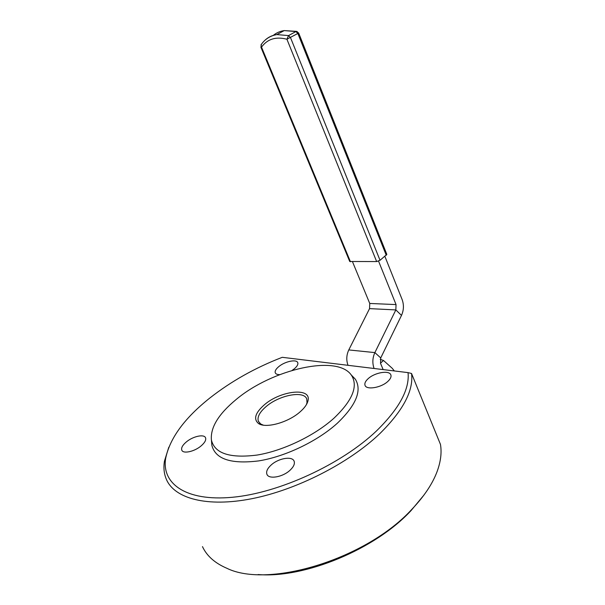 <?xml version="1.0" encoding="UTF-8"?>
<svg xmlns="http://www.w3.org/2000/svg" width="605" height="605" viewBox="0 0 605 605"><rect width="100%" height="100%" fill="white"/><g stroke="black" fill="none" stroke-linecap="round" stroke-linejoin="round"><path stroke-width="0.91" d="M263.349 425.156L260.755 424.022L258.38 421.299C257.049 417.095 259.598 412.209 266.026 406.643C279.139 395.133 304.035 390.248 306.78 399.035L306.985 402.764L306.334 404.753M292.109 370.396L294.385 368.748C297.161 366.373 298.288 364.354 297.758 362.697C296.669 358.916 284.872 361.412 278.746 366.638C275.895 369.035 274.73 371.084 275.26 372.793C275.804 374.034 277.294 374.639 279.744 374.624M201.094 445.915C204.8 442.709 206.29 440.001 205.549 437.801C204.172 433.845 193.033 436.273 186.378 441.9C182.574 445.121 181.046 447.874 181.795 450.158C183.111 454.09 194.432 451.648 201.094 445.915M290.067 470.214C293.644 466.818 294.998 463.823 294.128 461.229C292.359 455.815 278.444 458.197 271.108 465.041C267.402 468.467 265.996 471.522 266.896 474.222C268.575 479.583 282.732 477.216 290.067 470.214M387.888 381.377C390.459 378.972 391.45 376.839 390.883 374.987C389.544 369.942 374.76 372.446 368.12 378.707C365.458 381.142 364.422 383.32 365.004 385.249C366.237 390.24 381.241 387.782 387.888 381.377M264.196 404.934C280.455 390.543 311.643 387.034 308.005 400.714C307.211 404.193 304.587 407.899 300.133 411.823C288.252 422.532 265.618 428.756 258.486 423.492C253.298 419.136 255.197 412.95 264.196 404.934M386.837 254.402L380.031 260.294L376.643 261.557L349.728 261.489L260.899 47.235L261.519 47.137L350.454 261.768M394.339 370.956L392.191 368.263L383.51 360.482L380.25 359.325M380.469 363.181L383.51 360.482M348.019 365.314C346.166 360.172 346.415 355.044 348.782 349.932L369.549 308.626L369.746 303.453L352.503 261.753M378.548 261.118L396.048 304.587L395.844 309.919L374.873 352.602C372.483 357.888 372.226 363.181 374.087 368.49M384.901 256.422L402.098 299.475C404.034 304.844 403.83 310.153 401.493 315.394L380.734 357.933L380.53 363.34L383.154 369.594M408.042 372.62L282.27 357.313C255.333 367.689 231.171 381.271 209.761 398.075C184.616 418.093 169.937 438.103 165.709 458.114C161.346 483.418 185.554 501.666 232.403 497.272C279.079 493.03 341.56 464.254 376.507 430.911C399.247 408.602 409.759 389.174 408.042 372.62L411.536 373.489L440.463 444.395C441.862 452.548 440.75 461.57 437.135 471.469C432.59 483.675 424.286 496.161 412.224 508.918C366.94 558.929 268.431 588.884 226.754 568.231C214.858 563.096 206.766 555.897 202.478 546.617M423.901 495.14L411.06 510.582C375.486 549.159 304.799 578.486 258.146 574.546M236.086 399.557C218.465 414.107 210.245 427.629 211.425 440.115C214.722 453.508 229.945 458.492 257.087 455.058C283.027 450.823 314.532 435.713 333.869 418.282C352.314 400.692 358.251 386.466 351.679 375.607C337.983 353.865 272.144 369.141 236.086 399.557M211.569 441.832L211.848 445.197C215.229 459.082 230.838 464.315 258.675 460.904C285.288 456.662 317.61 441.151 337.371 423.197C356.194 405.085 362.183 390.422 355.339 379.199L351.074 374.767M411.536 373.489C413.744 390.52 403.134 410.606 379.698 433.762C348.782 463.264 296.488 489.959 251.718 498.732C206.865 507.527 174.845 498.482 166.564 479.78C164.053 474.131 163.35 467.907 164.454 461.108L168.803 447.208M386.285 255.325L297.902 33.608L295.921 31.551L284.214 30.59C280.009 31.21 276.341 32.836 273.195 35.468M264.498 40.701C267.879 37.328 272 35.294 276.848 34.583L288.54 35.597L295.921 31.551L297.184 31.536M376.643 261.557L286.914 39.234L288.54 35.597L290.529 37.661L380.031 260.294M298.673 33.048L286.914 39.234C275.865 36.368 267.402 39 261.519 47.137L261.012 44.853C264.824 39.227 270.102 35.801 276.848 34.583L284.214 30.59L296.526 31.369L298.673 33.048L386.845 254.433M261.428 44.256L260.899 47.228M369.549 308.626L395.844 309.919L401.493 315.394M369.746 303.453L396.048 304.587M348.782 349.932L374.873 352.602L380.734 357.933M306.985 402.764L308.005 400.714M211.425 440.115L211.848 445.197M351.679 375.607L355.332 379.184M165.709 458.114L164.454 461.108M260.755 424.022L258.486 423.492M266.896 474.222L267.1 474.638M259.772 424.173L259.56 423.75M258.66 421.882L258.38 421.299"/></g></svg>
